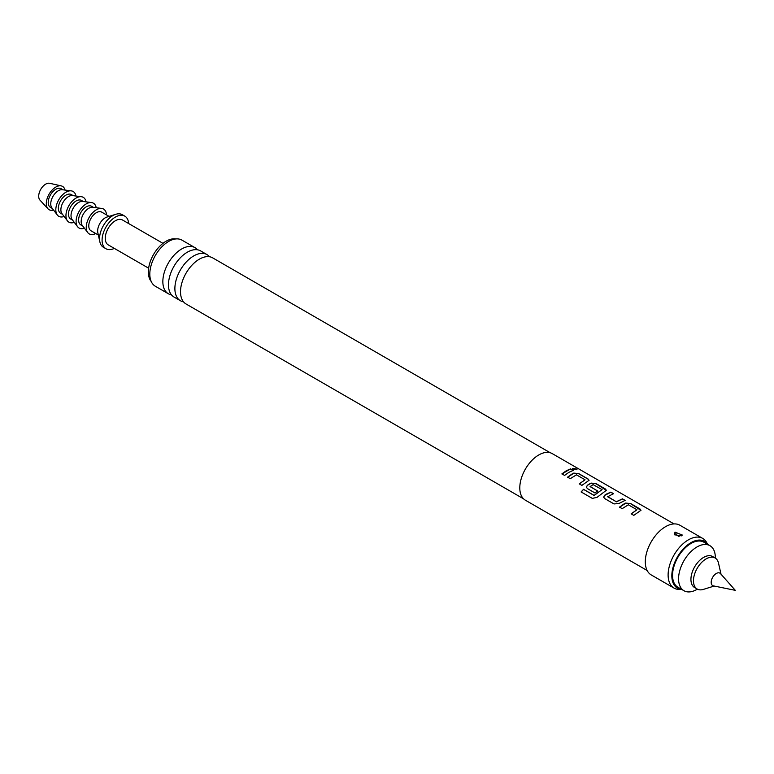 <?xml version="1.0" encoding="UTF-8"?>
<svg xmlns="http://www.w3.org/2000/svg" width="774" height="774" viewBox="0 0 774 774"><rect width="100%" height="100%" fill="white"/><g stroke="black" fill="none" stroke-linecap="round" stroke-linejoin="round"><path stroke-width="1.16" d="M576.33 468.967L576.998 469.731L573.282 469.276L572.663 468.405L576.33 468.967M572.654 468.464L576.949 469.808M674.028 523.921L552.249 453.612A26.897 15.528 120 0 0 538.81 454.938A26.897 15.528 120 0 0 521.241 478.642A26.897 15.528 120 0 0 525.362 500.188L647.141 570.496M566.249 470.786L570.554 468.87L573.215 470.408L568.919 472.324L564.575 475.41L561.914 473.872L566.249 470.786M571.928 474.065L573.776 473.108L578.72 473.591L588.037 478.971L589.072 480.286L581.884 485.395L579.223 483.856L585.047 479.793L576.446 474.83L570.254 478.69L567.594 477.152L571.928 474.065M589.237 484.06L591.084 483.092L596.019 483.576L605.336 488.955L606.371 490.281L597.044 497.353L592.294 498.388L581.11 491.925L583.548 489.303L594.084 495.379L602.066 489.613L593.107 484.63L590.069 486.604L597.644 490.977L595.013 492.98L587.379 488.578L586.363 487.136L587.35 485.259L589.237 484.06M606.535 494.044L610.841 492.129L613.501 493.667L607.667 496.763L616.278 501.736L622.47 498.843L625.131 500.381L618.939 503.497L614.005 503.942L604.688 498.562L603.662 497.131L604.649 495.244L606.535 494.044M623.844 504.038L625.692 503.071L630.626 503.555L639.953 508.934L640.988 510.26L633.79 515.368L631.129 513.83L636.963 509.766L628.353 504.793L622.17 508.653L619.51 507.125L623.844 504.038M590.069 486.382L597.654 491.113M579.252 483.982L585.047 479.793M581.168 492.022L583.586 489.42L594.122 495.495L602.066 489.613M631.158 513.955L636.963 509.766M607.667 496.54L616.278 501.736M707.678 544.374L706.662 542.545A28.686 16.564 120 0 0 702.734 538.423L679.92 525.246A28.686 16.564 120 0 0 665.572 526.668A28.686 16.564 120 0 0 646.841 551.949A28.686 16.564 120 0 0 651.234 574.927L674.057 588.105A28.686 16.564 120 0 0 679.582 589.449L681.681 589.401M702.734 538.423A28.686 16.564 120 0 0 688.396 539.846A28.686 16.564 120 0 0 669.655 565.117A28.686 16.564 120 0 0 674.057 588.105M681.478 535.85L674.26 534.747L675.025 532.125L682.349 535.057L681.478 535.85M677.434 535.521L679.079 536.556L677.434 535.521A3.406 1.712 65.8 0 1 675.528 532.502L675.025 532.125M707.6 544.335A27.013 15.596 120 0 0 690.93 542.671A27.013 15.596 120 0 0 672.451 569.838A27.013 15.596 120 0 0 681.604 589.362M550.217 452.751L212.657 257.858A26.626 15.374 120 0 0 199.344 259.174A26.626 15.374 120 0 0 181.948 282.636A26.626 15.374 120 0 0 186.031 303.969L523.601 498.862M183.515 301.821A26.626 15.374 -60 0 1 180.4 300.718A26.626 15.374 -60 0 1 176.317 279.385A26.626 15.374 -60 0 1 193.713 255.923A26.626 15.374 -60 0 1 207.026 254.607A26.626 15.374 -60 0 1 209.541 256.755M207.026 254.607L200.611 250.902A26.626 15.374 120 0 0 187.298 252.218A26.626 15.374 120 0 0 169.903 275.679A26.626 15.374 120 0 0 173.986 297.013L180.4 300.718M171.47 294.865A26.626 15.374 -60 0 1 168.364 293.762A26.626 15.374 -60 0 1 164.282 272.429A26.626 15.374 -60 0 1 181.667 248.976A26.626 15.374 -60 0 1 194.98 247.651A26.626 15.374 -60 0 1 197.496 249.799M194.98 247.651L181.948 240.133A26.626 15.374 120 0 0 168.635 241.449A26.626 15.374 120 0 0 151.249 264.911A26.626 15.374 120 0 0 155.332 286.245L168.364 293.762M175.756 238.953A25.097 14.493 120 0 0 166.1 241.227A25.097 14.493 120 0 0 150.514 260.935A25.097 14.493 120 0 0 151.211 281.465M162.975 243.355L122.563 220.029A14.338 8.282 120 0 0 115.394 220.735A14.338 8.282 120 0 0 106.028 233.371A14.338 8.282 120 0 0 108.225 244.865L148.637 268.201M715.331 558.122L715.331 557.59A25.997 15.006 120 0 0 709.952 545.689L703.924 542.216A25.997 15.006 120 0 0 690.93 543.503A25.997 15.006 120 0 0 673.951 566.413A25.997 15.006 120 0 0 677.937 587.243L683.955 590.717A25.997 15.006 120 0 0 696.948 589.43L697.413 589.169L696.948 589.43M709.952 545.689A25.997 15.006 120 0 0 696.948 546.976A25.997 15.006 120 0 0 679.969 569.887A25.997 15.006 120 0 0 683.955 590.717M714.209 586.044L703.276 589.43A17.928 10.352 -60 0 1 697.181 589.033L694.646 587.572A17.928 10.352 -60 0 1 691.898 573.205A17.928 10.352 -60 0 1 703.605 557.406A17.928 10.352 -60 0 1 712.573 556.516L715.108 557.986A17.928 10.352 -60 0 1 718.495 563.066L721.029 574.231M697.181 589.033A17.928 10.352 -60 0 1 694.433 574.666A17.928 10.352 -60 0 1 706.14 558.876A17.928 10.352 -60 0 1 715.108 557.986M713.425 585.889A7.208 4.16 -60 0 1 711.412 580.452A7.208 4.16 -60 0 1 716.289 573.486A7.208 4.16 -60 0 1 720.507 573.631L735.3 590.339L713.425 585.889M128.668 223.541A18.828 10.865 120 0 0 124.808 216.139A18.828 10.865 120 0 0 115.394 217.078A18.828 10.865 120 0 0 103.097 233.661A18.828 10.865 120 0 0 105.98 248.744A18.828 10.865 120 0 0 114.32 248.386M124.808 216.139L122.273 214.679A18.828 10.865 120 0 0 115.848 214.282A18.828 10.865 120 0 0 112.859 215.607A18.828 10.865 120 0 0 99.885 241.923A18.828 10.865 120 0 0 103.445 247.283L105.98 248.744M115.848 214.282L106.957 217.049A10.759 6.211 120 0 0 105.254 217.804A10.759 6.211 120 0 0 97.843 232.839L99.885 241.923M109.086 216.381L101.762 212.153A10.759 6.211 120 0 0 96.382 212.686A10.759 6.211 120 0 0 89.349 222.167A10.759 6.211 120 0 0 91.003 230.787L98.337 235.015M106.502 214.891A14.338 8.282 120 0 0 101.655 208.419A14.338 8.282 120 0 0 91.419 214.127A14.338 8.282 120 0 0 86.243 227.324A14.338 8.282 120 0 0 87.723 232.558A14.338 8.282 120 0 0 95.744 233.525M101.655 208.419L92.735 207.287A10.759 6.211 120 0 0 85.053 211.563A10.759 6.211 120 0 0 81.164 221.47A10.759 6.211 120 0 0 82.276 225.398L87.723 232.558M93.509 207.393L91.613 206.3A10.759 6.211 120 0 0 83.331 209.173A10.759 6.211 120 0 0 78.629 220A10.759 6.211 120 0 0 80.864 224.924L82.75 226.018M96.208 207.732A14.338 8.282 120 0 0 91.516 202.565A14.338 8.282 120 0 0 81.27 208.264A14.338 8.282 120 0 0 76.094 221.47A14.338 8.282 120 0 0 77.584 226.705A14.338 8.282 120 0 0 84.405 228.195M91.516 202.565L82.595 201.433A10.759 6.211 120 0 0 74.904 205.71A10.759 6.211 120 0 0 71.024 215.607A10.759 6.211 120 0 0 72.137 219.545L77.584 226.705M83.369 201.53L81.473 200.437A10.759 6.211 120 0 0 73.182 203.32A10.759 6.211 120 0 0 68.489 214.146A10.759 6.211 120 0 0 70.715 219.071L72.611 220.164M86.069 201.879A14.338 8.282 120 0 0 81.376 196.712A14.338 8.282 120 0 0 71.131 202.411A14.338 8.282 120 0 0 65.954 215.607A14.338 8.282 120 0 0 67.435 220.851A14.338 8.282 120 0 0 74.256 222.332M81.376 196.712L72.446 195.58A10.759 6.211 120 0 0 64.764 199.856A10.759 6.211 120 0 0 60.885 209.754A10.759 6.211 120 0 0 61.997 213.682L67.435 220.851M73.23 195.677L71.334 194.584A10.759 6.211 120 0 0 63.042 197.467A10.759 6.211 120 0 0 58.35 208.293A10.759 6.211 120 0 0 60.575 213.218L62.471 214.311M75.929 196.025A14.338 8.282 120 0 0 71.237 190.859A14.338 8.282 120 0 0 60.991 196.557A14.338 8.282 120 0 0 55.815 209.754A14.338 8.282 120 0 0 57.295 214.998A14.338 8.282 120 0 0 64.116 216.478M71.237 190.859L62.307 189.727A10.759 6.211 120 0 0 54.625 194.003A10.759 6.211 120 0 0 50.745 203.901A10.759 6.211 120 0 0 51.858 207.829L57.295 214.998M63.081 189.823L61.194 188.73A10.759 6.211 120 0 0 52.903 191.613A10.759 6.211 120 0 0 48.211 202.44A10.759 6.211 120 0 0 50.436 207.364L52.332 208.458M65.045 190.075A13.448 7.759 120 0 0 61.243 185.895A13.448 7.759 120 0 0 51.413 190.859A13.448 7.759 120 0 0 46.305 203.533A13.448 7.759 120 0 0 48.007 208.825A13.448 7.759 120 0 0 53.522 210.025M61.243 185.895L49.652 183.283A9.859 5.689 120 0 0 42.444 186.921A9.859 5.689 120 0 0 38.7 196.219A9.859 5.689 120 0 0 39.948 200.089L48.007 208.825M561.943 473.998L570.554 468.87M570.525 469.034L573.186 470.573M567.623 477.277L573.766 473.253L578.72 473.591M578.691 473.746L588.008 479.125L589.053 480.373M586.373 487.204L587.36 485.395L591.075 483.247L595.99 483.74L606.352 490.358M603.681 497.198L604.649 495.244M616.288 501.871L622.441 499.007L625.102 500.546M604.668 495.389L610.812 492.293L613.472 493.831M619.539 507.251L625.682 503.226L630.626 503.555M630.607 503.719L640.969 510.337"/></g></svg>
